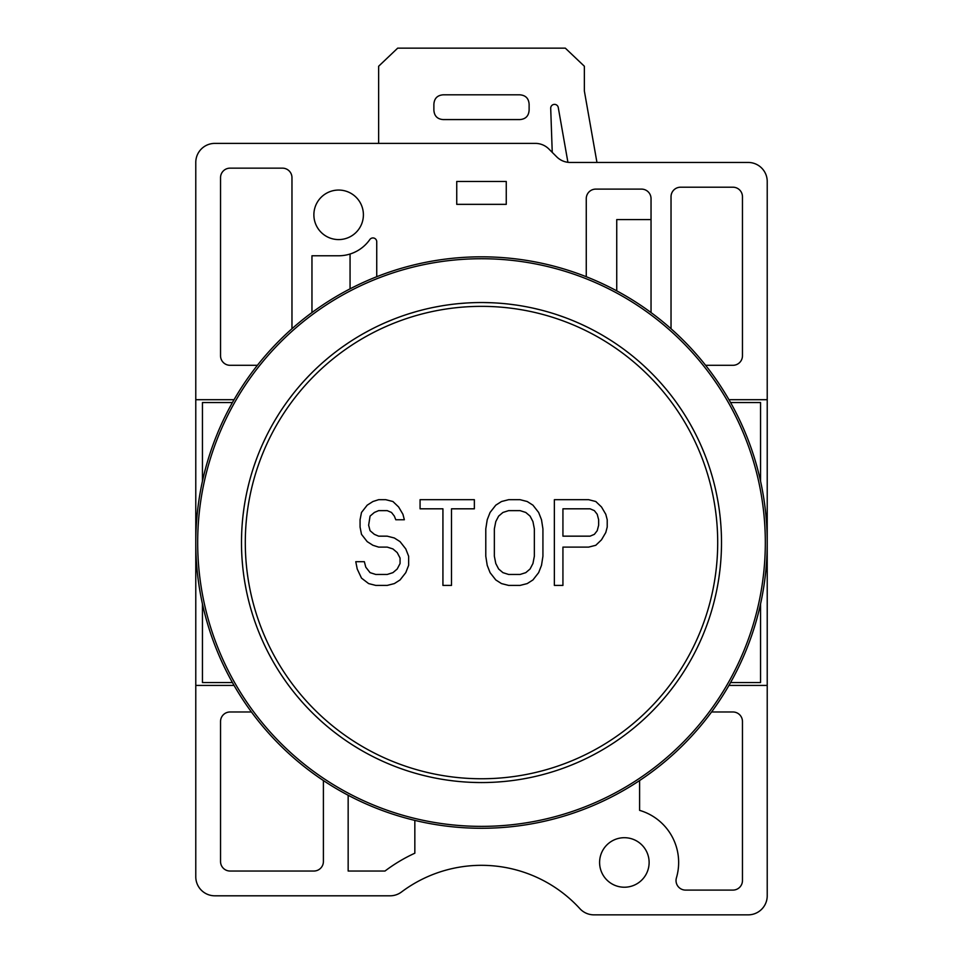 <?xml version="1.0" encoding="UTF-8"?>
<svg xmlns="http://www.w3.org/2000/svg" width="963" height="963" viewBox="0 0 963 963"><rect width="100%" height="100%" fill="white"/><g stroke="black" fill="none" stroke-linecap="round" stroke-linejoin="round"><path stroke-width="1.44" d="M234.057 685.415L195.778 685.415L195.778 876.751A19.043 19.043 0 0 0 214.821 895.807L390.063 895.807A19.043 19.043 0 0 0 401.499 891.991A133.339 133.339 0 0 1 579.882 908.663A19.043 19.043 0 0 0 593.93 914.85L748.179 914.85A19.043 19.043 0 0 0 767.222 895.807L767.222 181.489A19.043 19.043 0 0 0 748.179 162.446L570.204 162.446A19.043 19.043 0 0 1 556.734 156.861L548.85 148.976A19.043 19.043 0 0 0 535.38 143.391L214.821 143.391A19.043 19.043 0 0 0 195.778 162.446L195.778 399.693L234.057 399.693M767.222 399.693L728.943 399.693M313.878 214.821A24.761 24.761 0 0 1 338.639 190.06A24.761 24.761 0 0 1 363.4 214.821A24.761 24.761 0 0 1 338.639 239.582A24.761 24.761 0 0 1 313.878 214.821M506.261 181.489L506.261 204.349L456.739 204.349L456.739 181.489L506.261 181.489M705.602 365.302L732.939 365.302A9.522 9.522 0 0 0 742.461 355.78L742.461 196.729A9.522 9.522 0 0 0 732.939 187.207L680.552 187.207A9.522 9.522 0 0 0 671.03 196.729L671.03 328.732M291.97 328.732L291.97 177.674A9.522 9.522 0 0 0 282.448 168.152L230.061 168.152A9.522 9.522 0 0 0 220.539 177.674L220.539 355.78A9.522 9.522 0 0 0 230.061 365.302L257.398 365.302M651.036 312.554L651.036 198.631A9.522 9.522 0 0 0 641.502 189.109L595.796 189.109A9.522 9.522 0 0 0 586.262 198.631L586.262 276.73M376.738 276.73L376.738 241.773A3.804 3.804 0 0 0 369.804 239.582A38.099 38.099 0 0 1 338.639 255.773L311.964 255.773L311.964 312.554M767.222 685.415L728.943 685.415M599.6 862.463A24.761 24.761 0 0 1 624.361 837.702A24.761 24.761 0 0 1 649.122 862.463A24.761 24.761 0 0 1 624.361 887.224A24.761 24.761 0 0 1 599.6 862.463M251.439 711.982L230.061 711.982A9.522 9.522 0 0 0 220.539 721.504L220.539 861.512A9.522 9.522 0 0 0 230.061 871.034L313.878 871.034A9.522 9.522 0 0 0 323.399 861.512L323.399 780.548M639.601 780.548L639.601 810.365A54.289 54.289 0 0 1 676.423 877.859A9.522 9.522 0 0 0 685.56 890.089L732.939 890.089A9.522 9.522 0 0 0 742.461 880.567L742.461 721.504A9.522 9.522 0 0 0 732.939 711.982L711.561 711.982M348.161 795.257L348.161 871.034L384.995 871.034A160.002 160.002 0 0 1 414.836 853.206L414.836 820.392M552.244 152.359L550.704 108.325A3.804 3.804 0 0 1 554.11 104.401A3.804 3.804 0 0 1 558.263 107.531L567.917 162.302M596.952 162.446L584.36 91.004L584.36 66.242L565.317 48.15L397.683 48.15L378.64 66.242L378.64 143.391M443.161 94.819L519.839 94.819C525.642 95.265 528.735 98.419 529.12 104.281L529.12 110.119C528.735 115.981 525.642 119.135 519.839 119.581L443.161 119.581C437.358 119.135 434.265 115.981 433.88 110.119L433.88 104.281C434.265 98.419 437.358 95.265 443.161 94.819M195.778 685.415L195.778 399.693M241.496 540.375L241.677 533.129A240.004 240.004 0 0 0 241.677 551.968M721.504 544.721L721.323 551.968A240.004 240.004 0 0 0 721.323 533.129M508.753 304.091L515.939 305.03M483.679 302.551L490.925 302.731M458.581 303.634L465.803 303.056M433.735 307.341L440.849 306.005M409.407 313.625L416.353 311.555M385.874 322.412L392.567 319.632M363.388 333.619L369.744 330.14M342.19 347.113L348.161 342.984M322.521 362.738L328.034 358.019M304.597 380.337L309.58 375.076M288.611 399.717L293.017 393.963M274.744 420.662L278.512 414.475M263.14 442.944L266.245 436.395M253.919 466.321L256.327 459.483M247.202 490.528L248.875 483.474M243.037 515.301L243.976 508.115M719.963 569.795L719.024 576.993M715.798 594.58L714.125 601.634M709.081 618.788L706.673 625.625M699.86 642.152L696.755 648.701M688.256 664.434L684.488 670.621M674.389 685.379L669.983 691.133M658.403 704.76L653.42 710.032M640.479 722.358L634.966 727.077M620.81 737.995L614.839 742.112M599.612 751.489L593.256 754.956M577.126 762.684L570.433 765.477M553.593 771.471L546.647 773.554M529.265 777.755L522.151 779.091M504.419 781.462L497.197 782.04M479.321 782.546L472.075 782.377M454.247 781.005L447.061 780.078M429.474 776.852L422.42 775.179M405.267 770.135L398.429 767.728M381.902 760.914L375.341 757.809M359.62 749.31L353.433 745.531M338.675 735.431L332.909 731.037M319.295 719.445L314.022 714.474M301.696 701.521L296.965 696.02M286.059 681.852L281.942 675.894M272.565 660.666L269.098 654.298M261.37 638.18L258.578 631.487M252.571 614.647L250.5 607.701M246.287 590.319L244.963 583.193M242.592 565.474L242.002 558.251M767.222 542.554A285.722 285.722 0 0 0 481.5 256.82A285.722 285.722 0 0 0 195.778 542.554A285.722 285.722 0 0 0 481.5 828.276A285.722 285.722 0 0 0 767.222 542.554M765.32 542.554A283.82 283.82 0 0 0 481.5 258.734A283.82 283.82 0 0 0 197.68 542.554A283.82 283.82 0 0 0 481.5 826.374A283.82 283.82 0 0 0 765.32 542.554M721.504 542.554A240.004 240.004 0 0 0 481.5 302.538A240.004 240.004 0 0 0 241.496 542.554A240.004 240.004 0 0 0 481.5 782.558A240.004 240.004 0 0 0 721.504 542.554M245.3 542.554A236.2 236.2 0 0 0 481.5 778.754A236.2 236.2 0 0 0 717.7 542.554A236.2 236.2 0 0 0 481.5 306.354A236.2 236.2 0 0 0 245.3 542.554M395.781 519.755L404.352 519.755L402.931 514.278L398.634 506.983L392.928 501.518L385.778 499.689L378.64 499.689L372.922 501.518L367.204 505.166L361.498 512.46L360.066 519.755L360.066 527.05L361.498 534.345L367.204 541.639L372.922 545.287L378.64 547.104L387.21 547.104L392.928 548.934L397.213 552.581L400.066 558.046L400.066 563.524L397.213 569.001L392.928 572.648L387.21 574.466L375.787 574.466L370.069 572.648L365.784 567.171L364.351 561.694L355.78 561.694L357.213 569.001L361.498 578.113L368.636 583.59L375.787 585.408L387.21 585.408L394.349 583.59L400.066 579.943L405.784 572.648L408.637 565.341L408.637 556.229L405.784 548.934L400.066 541.639L394.349 537.992L387.21 536.162L378.64 536.162L374.354 534.345L370.069 530.697L368.636 525.22L370.069 516.108L374.354 512.46L378.64 510.631L387.21 510.631L391.496 512.46L394.349 516.108L395.781 519.755M474.362 499.689L420.073 499.689L420.073 508.813L442.932 508.813L442.932 585.408L451.503 585.408L451.503 508.813L474.362 508.813L474.362 499.689M508.645 499.689L501.506 501.518L495.789 505.166L490.071 512.46L487.218 519.755L485.785 528.868L485.785 556.229L487.218 565.341L490.071 572.648L495.789 579.943L501.506 583.59L508.645 585.408L520.068 585.408L527.218 583.59L532.936 579.943L538.642 572.648L541.507 565.341L542.927 556.229L542.927 528.868L541.507 519.755L538.642 512.46L532.936 505.166L527.218 501.518L520.068 499.689L508.645 499.689M607.22 519.755L605.787 514.278L601.502 506.983L595.796 501.518L588.646 499.689L554.363 499.689L554.363 585.408L562.934 585.408L562.934 547.104L588.646 547.104L595.796 545.287L601.502 539.81L605.787 532.515L607.22 527.05L607.22 519.755M508.645 510.631L520.068 510.631L525.786 512.46L530.071 516.108L532.936 521.573L534.357 528.868L534.357 556.229L532.936 563.524L530.071 569.001L525.786 572.648L520.068 574.466L508.645 574.466L502.927 572.648L498.641 569.001L495.789 563.524L494.356 556.229L494.356 528.868L495.789 521.573L498.641 516.108L502.927 512.46L508.645 510.631M590.078 536.162L562.934 536.162L562.934 508.813L590.078 508.813L594.364 510.631L597.216 514.278L598.649 519.755L598.649 525.22L597.216 530.697L594.364 534.345L590.078 536.162M760.553 481.187L760.553 402.546L730.568 402.546M730.568 682.55L760.553 682.55L760.553 603.909M202.447 603.909L202.447 682.55L232.432 682.55M232.432 402.546L202.447 402.546L202.447 481.187M720.408 519.623L720.998 526.857M716.713 494.777L718.037 501.904M710.429 470.45L712.5 477.407M701.63 446.916L704.422 453.609M690.435 424.43L693.902 430.798M676.941 403.244L681.058 409.203M661.304 383.575L666.035 389.076M643.705 365.651L648.978 370.635M624.325 349.665L630.091 354.071M603.38 335.798L609.567 339.566M581.098 324.182L587.659 327.288M557.733 314.973L564.571 317.381M533.526 308.244L540.58 309.93M350.063 288.852L350.063 254.027M651.036 219.588L616.741 219.588L616.741 290.862"/></g></svg>
